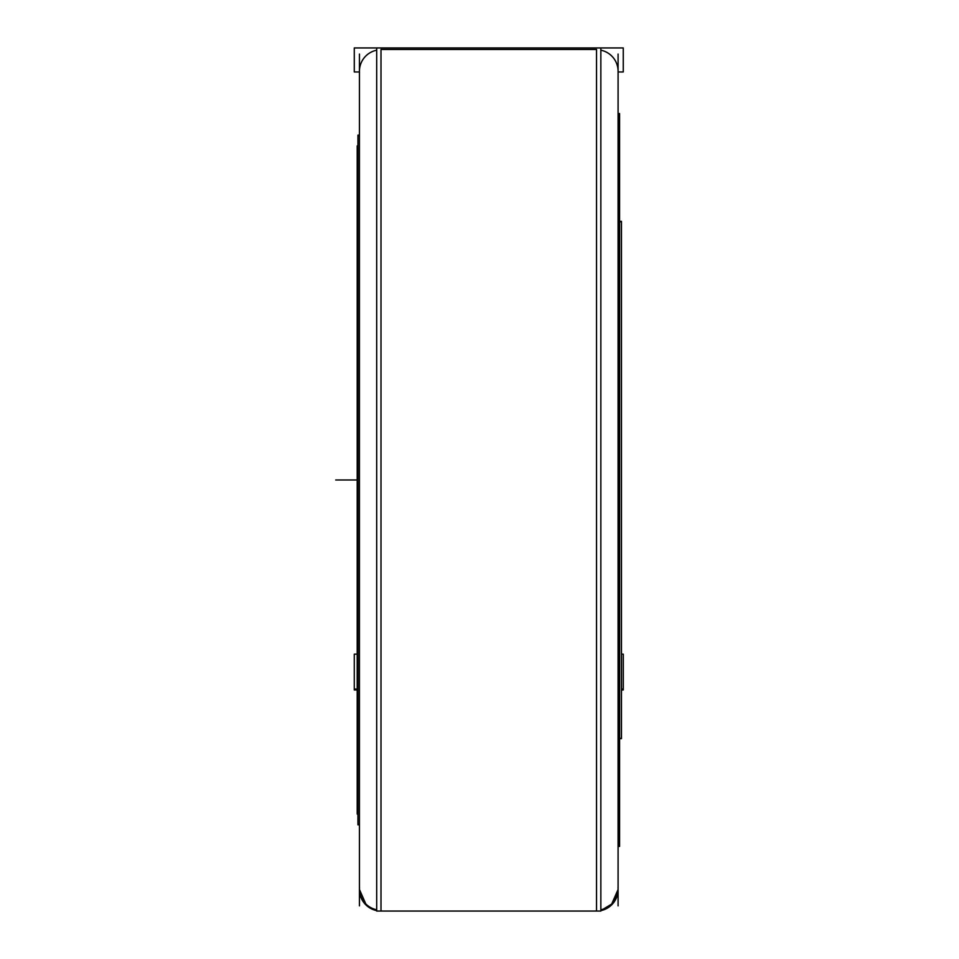 <?xml version="1.0" encoding="UTF-8"?>
<svg xmlns="http://www.w3.org/2000/svg" width="959" height="959" viewBox="0 0 959 959"><rect width="100%" height="100%" fill="white"/><g stroke="black" fill="none" stroke-linecap="round" stroke-linejoin="round"><path stroke-width="1.44" d="M359.493 887.998A21.554 21.554 0 0 0 376.695 910.618A21.554 21.554 0 0 1 359.445 889.496A21.554 21.554 0 0 0 376.695 910.618L366.422 905.38L359.445 889.496L359.493 887.998A21.554 21.554 0 0 0 376.695 910.618L366.422 905.38L359.445 889.496M380.999 911.05L380.999 49.448L596.534 49.448L596.534 911.05L380.999 911.05L380.999 49.448L596.534 49.448L596.534 911.05L595.036 911.002M618.087 889.496L613.233 903.126L600.849 910.618L611.111 905.38L618.087 889.496A21.554 21.554 0 0 1 600.849 910.618A21.554 21.554 0 0 0 618.04 887.998L618.087 889.496A21.554 21.554 0 0 1 600.849 910.618A21.554 21.554 0 0 0 618.04 887.998M359.493 72.764A21.554 21.506 0 0 1 376.695 50.192M359.493 887.195A21.554 21.506 -0 0 0 376.695 909.767M376.695 911.05L600.849 911.05L376.695 911.05L376.695 48.909M600.849 911.05L600.849 48.909M618.087 54.076L618.087 905.871M618.087 114.289L619.586 114.289L619.586 846.389L619.586 845.67L618.087 845.67M359.445 824.153L357.947 824.153L357.947 135.123L357.947 135.806L359.445 135.806M359.445 54.076L359.445 905.871M600.849 50.192A21.554 21.506 0 0 1 618.087 71.266M600.849 909.767A21.554 21.506 -0 0 0 618.04 887.195M359.445 71.961L354.279 71.961L354.279 47.95L623.254 47.95L623.254 71.961L618.087 71.961M619.586 221.841L621.456 221.841L621.456 738.622L619.586 738.106M357.204 689.977L354.279 689.977L354.279 654.146L357.204 654.146M621.456 654.146L623.266 654.146L623.266 689.977L621.456 689.977M354.279 689.053L357.204 689.053M621.456 689.053L623.266 689.053M357.204 211.088L357.204 748.871M357.947 813.4L357.204 813.4L357.204 145.9L357.947 146.559M618.087 502.984L619.37 502.984L619.37 113.57L618.087 113.57L619.586 113.57L618.087 113.57M618.087 456.975L619.37 456.975L619.37 846.389L618.087 846.389L619.586 846.389L618.087 846.389M346.511 479.979L357.204 479.979L346.511 479.979M357.947 824.836L359.445 824.836L357.947 824.836M619.586 738.622L621.456 738.622L619.586 738.622M335.734 479.979L357.204 479.979L335.734 479.979M357.204 814.059L357.947 814.059L357.204 814.059M382.497 911.002L380.963 911.05L382.497 911.002M357.947 135.123L359.445 135.123L357.947 135.123M619.586 221.337L621.456 221.337L619.586 221.337M357.204 145.9L357.947 145.9L357.204 145.9"/></g></svg>

